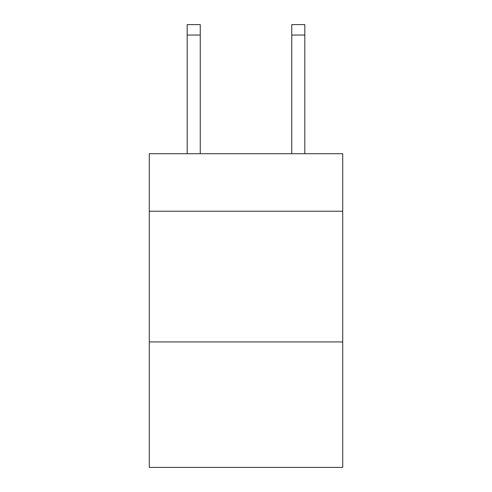 <?xml version="1.0" encoding="UTF-8"?>
<svg xmlns="http://www.w3.org/2000/svg" width="492" height="492" viewBox="0 0 492 492"><rect width="100%" height="100%" fill="white"/><g stroke="black" fill="none" stroke-linecap="round" stroke-linejoin="round"><path stroke-width="0.74" d="M342.715 211.234L342.715 153.725L149.285 153.725L149.285 211.234L342.715 211.234L342.715 467.4L149.285 467.4L149.285 211.234M342.715 341.934L149.285 341.934M200.256 153.725L200.256 35.055L187.188 35.055L187.188 24.6L200.256 24.6L200.256 35.055M187.188 153.725L187.188 35.055M304.812 153.725L304.812 24.6L291.744 24.6L291.744 153.725M200.256 24.6L187.188 24.6M291.744 35.055L304.812 35.055"/></g></svg>
